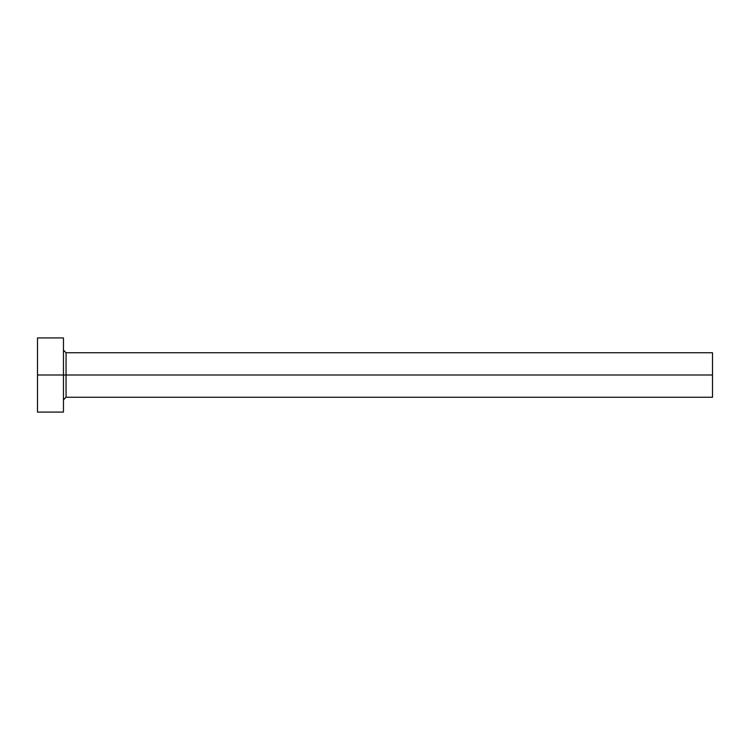 <?xml version="1.0" encoding="UTF-8"?>
<svg xmlns="http://www.w3.org/2000/svg" width="750" height="750" viewBox="0 0 750 750"><rect width="100%" height="100%" fill="white"/><g stroke="black" fill="none" stroke-linecap="round" stroke-linejoin="round"><path stroke-width="1.12" d="M37.5 412.087L37.5 337.913L37.5 375L712.5 375L712.5 397.256L712.5 375L66.056 375L66.056 352.744L66.056 375L37.5 375L37.5 412.087L63.459 412.087L63.459 337.913L63.459 412.087M63.459 399.853L66.056 397.256L66.056 375L66.056 397.256L712.5 397.256M712.5 375L712.5 352.744L712.5 375M712.5 352.744L66.056 352.744L63.459 350.147M37.5 337.913L63.459 337.913"/></g></svg>
